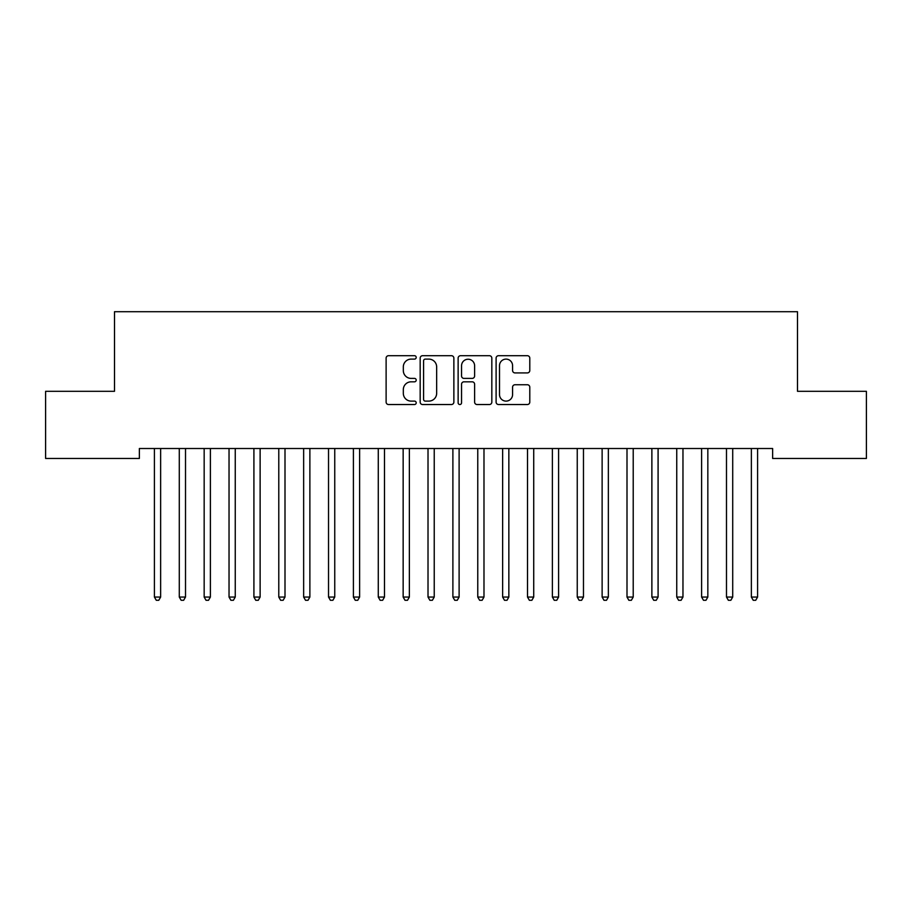 <?xml version="1.0" encoding="UTF-8"?>
<svg xmlns="http://www.w3.org/2000/svg" width="912" height="912" viewBox="0 0 912 912"><rect width="100%" height="100%" fill="white"/><g stroke="black" fill="none" stroke-linecap="round" stroke-linejoin="round"><path stroke-width="1.37" d="M416.203 357.413A1.71 1.71 0 0 0 414.493 355.703L388.558 355.703A2.44 2.44 0 0 0 386.118 358.142L386.118 402.089A2.44 2.44 0 0 0 388.558 404.529L414.493 404.529A1.71 1.71 0 0 0 416.203 402.819A1.71 1.71 0 0 0 414.493 401.109L411.141 401.109A7.809 7.809 0 0 1 403.321 393.3L403.321 389.629A7.809 7.809 0 0 1 411.141 381.82L414.493 381.82A1.71 1.71 0 0 0 416.203 380.11A1.71 1.71 0 0 0 414.493 378.4L411.141 378.4A7.809 7.809 0 0 1 403.321 370.591L403.321 366.932A7.809 7.809 0 0 1 411.141 359.111L414.493 359.111A1.71 1.71 0 0 0 416.203 357.413M527.353 372.917A2.44 2.44 0 0 0 529.792 370.466L529.792 358.142A2.44 2.44 0 0 0 527.353 355.703L498.545 355.703A2.44 2.44 0 0 0 496.105 358.142L496.105 402.089A2.44 2.44 0 0 0 498.545 404.529L527.353 404.529A2.44 2.44 0 0 0 529.792 402.089L529.792 387.19A2.44 2.44 0 0 0 527.353 384.75L515.018 384.75A2.44 2.44 0 0 0 512.578 387.19L512.578 394.577A6.532 6.532 0 0 1 506.046 401.109A6.532 6.532 0 0 1 499.514 394.577L499.514 365.644A6.532 6.532 0 0 1 506.046 359.111A6.532 6.532 0 0 1 512.578 365.644L512.578 370.466A2.44 2.44 0 0 0 515.018 372.917L527.353 372.917M772.635 448.51L139.365 448.51L139.365 458.462L45.6 458.462L45.6 391.305L114.502 391.305L114.502 311.71L797.498 311.71L797.498 391.305L866.4 391.305L866.4 458.462L772.635 458.462L772.635 448.51M453.868 358.142A2.44 2.44 0 0 0 451.417 355.703L422.609 355.703A2.44 2.44 0 0 0 420.17 358.142L420.17 402.089A2.44 2.44 0 0 0 422.609 404.529L451.417 404.529A2.44 2.44 0 0 0 453.868 402.089L453.868 358.142M460.583 355.703L489.391 355.703A2.44 2.44 0 0 1 491.83 358.142L491.83 402.089A2.44 2.44 0 0 1 489.391 404.529L477.056 404.529A2.44 2.44 0 0 1 474.616 402.089L474.616 384.26A2.44 2.44 0 0 0 472.177 381.82L463.991 381.82A2.44 2.44 0 0 0 461.552 384.26L461.552 402.819A1.71 1.71 0 0 1 459.842 404.529A1.71 1.71 0 0 1 458.132 402.819L458.132 358.142A2.44 2.44 0 0 1 460.583 355.703M425.3 359.111A1.71 1.71 0 0 0 423.59 360.821L423.59 399.399A1.71 1.71 0 0 0 425.3 401.109L428.834 401.109A7.809 7.809 0 0 0 436.654 393.3L436.654 366.932A7.809 7.809 0 0 0 428.834 359.111L425.3 359.111M474.616 365.769A6.532 6.532 0 0 0 468.084 359.237A6.532 6.532 0 0 0 461.552 365.769L461.552 375.961A2.44 2.44 0 0 0 463.991 378.4L472.177 378.4A2.44 2.44 0 0 0 474.616 375.961L474.616 365.769M160.968 448.51L160.82 448.875A2.485 2.485 0 0 0 160.637 449.81L160.637 597.052L154.413 597.052L154.413 449.81A2.485 2.485 0 0 0 154.242 448.875L154.094 448.51M160.637 597.052L158.768 600.29L156.283 600.29L154.413 597.052M185.831 448.51L185.695 448.875A2.485 2.485 0 0 0 185.512 449.81L185.512 597.052L179.288 597.052L179.288 449.81A2.485 2.485 0 0 0 179.105 448.875L178.969 448.51M185.512 597.052L183.643 600.29L181.157 600.29L179.288 597.052M210.706 448.51L210.558 448.875A2.485 2.485 0 0 0 210.387 449.81L210.387 597.052L204.163 597.052L204.163 449.81A2.485 2.485 0 0 0 203.98 448.875L203.832 448.51M210.387 597.052L208.517 600.29L206.032 600.29L204.163 597.052M235.581 448.51L235.433 448.875A2.485 2.485 0 0 0 235.25 449.81L235.25 597.052L229.037 597.052L229.037 449.81A2.485 2.485 0 0 0 228.855 448.875L228.707 448.51M235.25 597.052L233.392 600.29L230.907 600.29L229.037 597.052M260.456 448.51L260.308 448.875A2.485 2.485 0 0 0 260.125 449.81L260.125 597.052L253.912 597.052L253.912 449.81A2.485 2.485 0 0 0 253.73 448.875L253.582 448.51M260.125 597.052L258.267 600.29L255.77 600.29L253.912 597.052M285.331 448.51L285.182 448.875A2.485 2.485 0 0 0 285 449.81L285 597.052L278.787 597.052L278.787 449.81A2.485 2.485 0 0 0 278.605 448.875L278.456 448.51M285 597.052L283.13 600.29L280.645 600.29L278.787 597.052M310.194 448.51L310.057 448.875A2.485 2.485 0 0 0 309.875 449.81L309.875 597.052L303.65 597.052L303.65 449.81A2.485 2.485 0 0 0 303.479 448.875L303.331 448.51M309.875 597.052L308.005 600.29L305.52 600.29L303.65 597.052M335.069 448.51L334.921 448.875A2.485 2.485 0 0 0 334.75 449.81L334.75 597.052L328.525 597.052L328.525 449.81A2.485 2.485 0 0 0 328.343 448.875L328.206 448.51M334.75 597.052L332.88 600.29L330.395 600.29L328.525 597.052M359.944 448.51L359.795 448.875A2.485 2.485 0 0 0 359.613 449.81L359.613 597.052L353.4 597.052L353.4 449.81A2.485 2.485 0 0 0 353.218 448.875L353.069 448.51M359.613 597.052L357.755 600.29L355.27 600.29L353.4 597.052M384.818 448.51L384.67 448.875A2.485 2.485 0 0 0 384.488 449.81L384.488 597.052L378.275 597.052L378.275 449.81A2.485 2.485 0 0 0 378.092 448.875L377.944 448.51M384.488 597.052L382.63 600.29L380.133 600.29L378.275 597.052M409.693 448.51L409.545 448.875A2.485 2.485 0 0 0 409.363 449.81L409.363 597.052L403.15 597.052L403.15 449.81A2.485 2.485 0 0 0 402.967 448.875L402.819 448.51M409.363 597.052L407.493 600.29L405.008 600.29L403.15 597.052M434.568 448.51L434.42 448.875A2.485 2.485 0 0 0 434.237 449.81L434.237 597.052L428.013 597.052L428.013 449.81A2.485 2.485 0 0 0 427.842 448.875L427.694 448.51M434.237 597.052L432.368 600.29L429.883 600.29L428.013 597.052M459.431 448.51L459.295 448.875A2.485 2.485 0 0 0 459.112 449.81L459.112 597.052L452.888 597.052L452.888 449.81A2.485 2.485 0 0 0 452.705 448.875L452.569 448.51M459.112 597.052L457.243 600.29L454.757 600.29L452.888 597.052M484.306 448.51L484.158 448.875A2.485 2.485 0 0 0 483.987 449.81L483.987 597.052L477.763 597.052L477.763 449.81A2.485 2.485 0 0 0 477.58 448.875L477.432 448.51M483.987 597.052L482.117 600.29L479.632 600.29L477.763 597.052M509.181 448.51L509.033 448.875A2.485 2.485 0 0 0 508.85 449.81L508.85 597.052L502.637 597.052L502.637 449.81A2.485 2.485 0 0 0 502.455 448.875L502.307 448.51M508.85 597.052L506.992 600.29L504.507 600.29L502.637 597.052M534.056 448.51L533.908 448.875A2.485 2.485 0 0 0 533.725 449.81L533.725 597.052L527.512 597.052L527.512 449.81A2.485 2.485 0 0 0 527.33 448.875L527.182 448.51M533.725 597.052L531.867 600.29L529.37 600.29L527.512 597.052M558.931 448.51L558.782 448.875A2.485 2.485 0 0 0 558.6 449.81L558.6 597.052L552.387 597.052L552.387 449.81A2.485 2.485 0 0 0 552.205 448.875L552.056 448.51M558.6 597.052L556.73 600.29L554.245 600.29L552.387 597.052M583.794 448.51L583.657 448.875A2.485 2.485 0 0 0 583.475 449.81L583.475 597.052L577.25 597.052L577.25 449.81A2.485 2.485 0 0 0 577.079 448.875L576.931 448.51M583.475 597.052L581.605 600.29L579.12 600.29L577.25 597.052M608.669 448.51L608.521 448.875A2.485 2.485 0 0 0 608.35 449.81L608.35 597.052L602.125 597.052L602.125 449.81A2.485 2.485 0 0 0 601.943 448.875L601.806 448.51M608.35 597.052L606.48 600.29L603.995 600.29L602.125 597.052M633.544 448.51L633.395 448.875A2.485 2.485 0 0 0 633.213 449.81L633.213 597.052L627 597.052L627 449.81A2.485 2.485 0 0 0 626.818 448.875L626.669 448.51M633.213 597.052L631.355 600.29L628.87 600.29L627 597.052M658.418 448.51L658.27 448.875A2.485 2.485 0 0 0 658.088 449.81L658.088 597.052L651.875 597.052L651.875 449.81A2.485 2.485 0 0 0 651.692 448.875L651.544 448.51M658.088 597.052L656.23 600.29L653.733 600.29L651.875 597.052M683.293 448.51L683.145 448.875A2.485 2.485 0 0 0 682.963 449.81L682.963 597.052L676.75 597.052L676.75 449.81A2.485 2.485 0 0 0 676.567 448.875L676.419 448.51M682.963 597.052L681.093 600.29L678.608 600.29L676.75 597.052M708.168 448.51L708.02 448.875A2.485 2.485 0 0 0 707.837 449.81L707.837 597.052L701.613 597.052L701.613 449.81A2.485 2.485 0 0 0 701.442 448.875L701.294 448.51M707.837 597.052L705.968 600.29L703.483 600.29L701.613 597.052M733.031 448.51L732.895 448.875A2.485 2.485 0 0 0 732.712 449.81L732.712 597.052L726.488 597.052L726.488 449.81A2.485 2.485 0 0 0 726.305 448.875L726.169 448.51M732.712 597.052L730.843 600.29L728.357 600.29L726.488 597.052M757.906 448.51L757.758 448.875A2.485 2.485 0 0 0 757.587 449.81L757.587 597.052L751.363 597.052L751.363 449.81A2.485 2.485 0 0 0 751.18 448.875L751.032 448.51M757.587 597.052L755.717 600.29L753.232 600.29L751.363 597.052"/></g></svg>
